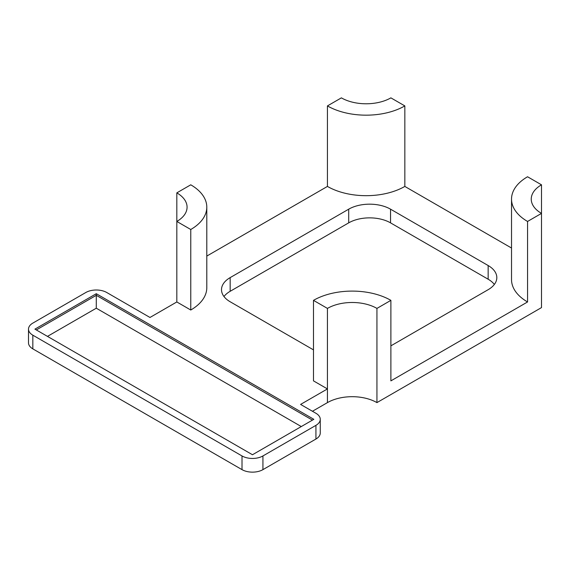 <?xml version="1.0" encoding="UTF-8"?>
<svg xmlns="http://www.w3.org/2000/svg" width="570" height="570" viewBox="0 0 570 570"><rect width="100%" height="100%" fill="white"/><g stroke="black" fill="none" stroke-linecap="round" stroke-linejoin="round"><path stroke-width="0.85" d="M252.474 454.746L313.835 419.313L96.287 293.714L34.927 329.139L252.474 454.746M206.796 256.08L327.437 186.426A54.727 31.599 0 0 0 404.835 186.426L404.835 105.913L390.885 97.862A35.005 20.214 0 0 1 341.38 97.862L327.437 105.913A54.727 31.599 0 0 0 404.835 105.913M315.93 439.043L315.93 425.355A14.792 8.543 0 0 0 320.262 419.313L320.262 433.001A14.792 8.543 0 0 1 315.93 439.043L262.934 469.637A14.792 8.543 0 0 1 242.015 469.637L242.015 455.95L32.832 335.181A14.792 8.543 0 0 1 28.5 329.139A14.792 8.543 0 0 1 32.832 323.105L85.828 292.503A14.792 8.543 0 0 1 106.747 292.503L149.974 317.469L176.821 301.965L190.765 310.016A54.727 31.599 0 0 0 206.796 287.672L206.796 207.159A54.727 31.599 0 0 0 190.765 184.815L176.821 192.867L176.821 221.452L190.765 229.503A54.727 31.599 0 0 0 206.796 207.159M242.015 455.95A14.792 8.543 0 0 0 262.934 455.95L315.93 425.355M320.262 419.313A14.792 8.543 0 0 0 315.93 413.279L300.589 404.422L327.437 388.925L313.486 380.874L313.486 300.354A54.727 31.599 0 0 1 390.885 300.354L390.885 380.874L527.556 301.965L527.556 221.452A54.727 31.599 0 0 1 511.525 199.108L511.525 279.621A54.727 31.599 0 0 0 527.556 301.965M511.525 248.028L404.835 186.426M390.885 345.847L488.155 289.688A29.583 17.079 0 0 0 496.819 277.611A29.583 17.079 0 0 0 488.155 265.535L390.536 209.176A29.583 17.079 0 0 0 348.705 209.176L230.166 277.611A29.583 17.079 0 0 0 221.502 289.688A29.583 17.079 0 0 0 230.166 301.765L313.486 349.873M96.287 293.714L96.287 295.324L36.316 329.945M312.445 420.118L96.287 295.324L96.287 308.206L47.474 336.386M327.437 186.426L327.437 105.913M390.885 300.354L376.941 308.406L376.941 402.612L541.5 307.601L541.5 184.815L527.556 176.764A54.727 31.599 0 0 0 511.525 199.108M541.5 184.815A35.005 20.214 0 0 0 531.247 199.108A35.005 20.214 0 0 0 541.5 213.401L527.556 221.452M376.941 402.612A35.005 20.214 0 0 0 327.437 402.612L327.437 308.406L313.486 300.354M327.437 402.612L312.445 411.262M242.015 469.637L32.832 348.868L32.832 335.181M28.5 329.139L28.5 342.827A14.792 8.543 0 0 0 32.832 348.868M176.821 301.965L176.821 221.452A35.005 20.214 0 0 0 187.074 207.159A35.005 20.214 0 0 0 176.821 192.867M190.765 310.016L190.765 229.503M494.347 284.451A29.583 17.079 0 0 0 488.155 279.222L390.536 222.863A29.583 17.079 0 0 0 348.705 222.863L230.166 291.298A29.583 17.079 0 0 0 223.974 296.528M301.288 426.559L96.287 308.206M376.941 308.406A35.005 20.214 0 0 0 327.437 308.406M262.934 469.637L262.934 455.95M348.705 222.863L348.705 209.176M230.166 291.298L230.166 277.611M390.536 222.863L390.536 209.176M488.155 279.222L488.155 265.535"/></g></svg>
